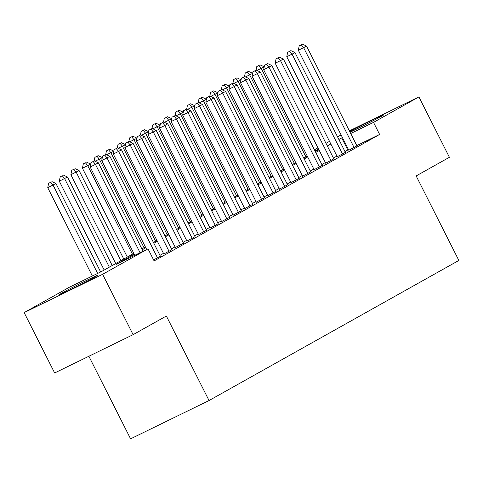 <?xml version="1.0" encoding="UTF-8"?>
<svg xmlns="http://www.w3.org/2000/svg" width="483" height="483" viewBox="0 0 483 483"><rect width="100%" height="100%" fill="white"/><g stroke="black" fill="none" stroke-linecap="round" stroke-linejoin="round"><path stroke-width="0.72" d="M349.77 131.66A21.107 0.513 153.2 0 1 370.648 120.925A21.107 0.513 153.2 0 1 383.49 114.984A21.107 0.513 153.2 0 1 381.19 116.427A21.107 0.513 153.2 0 1 350.06 132.233M94.958 276.946A21.107 0.513 153.2 0 1 73.875 287.874A21.107 0.513 153.2 0 1 59.578 294.539A21.107 0.513 153.2 0 1 61.878 293.096A21.107 0.513 153.2 0 1 82.961 282.169A21.107 0.513 153.2 0 1 97.258 275.503A21.107 0.513 153.2 0 1 94.958 276.946M88.872 356.261L130.585 438.836L209.048 400.534L458.85 260.446L416.159 175.933L449.407 157.289L418.918 96.92L373.522 122.38L350.706 133.513M209.048 400.534L166.357 316.021L133.109 334.665L54.645 372.967L24.15 312.598L69.54 287.144L101.352 271.621L133.815 253.412M314.421 149.821L317.941 147.84M325.983 143.33L329.509 141.356M337.551 136.846L341.089 134.908M348.823 150.219L356.961 145.89M337.261 156.703L345.393 152.374M325.693 163.188L333.831 158.865M314.131 169.672L322.264 165.349M302.563 176.162L310.702 171.833M291.001 182.646L299.134 178.318M279.434 189.131L287.572 184.802M267.872 195.615L276.004 191.292M256.304 202.105L264.442 197.776M244.742 208.59L252.875 204.261M233.174 215.074L241.313 210.745M221.612 221.558L229.745 217.229M210.045 228.042L218.183 223.72M198.483 234.533L206.615 230.204M186.915 241.017L195.054 236.688M175.353 247.501L183.486 243.172M163.785 253.986L171.924 249.657M153.612 259.939L160.356 256.147M134.244 254.251L116.198 264.37L148.009 248.848L154.107 260.917L379.62 134.449L356.804 145.588M348.527 149.627L344.983 151.565M336.941 156.075L333.421 158.05M325.379 162.56L321.853 164.534M313.811 169.044L310.291 171.018M302.249 175.528L298.723 177.509M290.681 182.013L287.162 183.993M279.12 188.503L275.594 190.477M267.552 194.987L264.032 196.961M255.99 201.471L252.464 203.446M244.422 207.956L240.902 209.936M232.86 214.44L229.334 216.42M221.292 220.93L217.773 222.904M209.731 227.415L206.205 229.389M198.163 233.899L194.643 235.873M186.601 240.383L183.075 242.363M175.033 246.873L171.513 248.848M163.471 253.358L159.945 255.332M133.109 334.665L102.619 274.302L24.15 312.598M349.372 130.869L418.918 96.92M379.62 134.449L373.522 122.38M148.009 248.848L102.619 274.302M342.429 137.552L338.885 139.49M330.843 144L327.317 145.975M319.281 150.485L315.755 152.459M307.713 156.969L304.187 158.949M296.151 163.459L292.626 165.434M284.584 169.944L281.058 171.918M273.022 176.428L269.496 178.402M261.454 182.912L257.928 184.886M249.892 189.396L246.366 191.377M238.324 195.887L234.798 197.861M226.762 202.371L223.237 204.345M215.195 208.855L211.669 210.829M203.633 215.34L200.107 217.314M192.065 221.824L188.539 223.804M180.503 228.314L176.977 230.288M168.935 234.798L165.409 236.773M157.373 241.283L153.848 243.257M145.806 247.767L142.28 249.747M318.617 149.175L314.988 150.95M141.857 248.902L145.383 246.928M153.425 242.418L156.945 240.443M164.987 235.933L168.513 233.959M176.555 229.449L180.074 227.469M188.116 222.959L191.642 220.985M199.684 216.475L203.204 214.5M211.246 209.99L214.772 208.016M222.814 203.506L226.334 201.526M234.376 197.022L237.902 195.041M245.944 190.531L249.463 188.557M257.505 184.047L261.031 182.073M269.073 177.563L272.593 175.589M280.635 171.079L284.161 169.098M292.203 164.594L295.723 162.614M303.765 158.104L307.291 156.13M315.333 151.62L318.852 149.645M347.808 149.978L341.71 137.903M140.076 252.718L95.465 164.401L98.357 162.783L143.053 251.263M134.775 255.308L90.164 166.991L95.465 164.401L93.153 161.551L94.312 160.905L91.033 162.59L93.153 161.551M91.033 162.59L90.164 166.991M98.357 162.783L94.312 160.905M100.639 271.965L55.937 183.486L47.745 187.694L92.356 276.01M50.739 182.254L48.62 183.292L50.739 182.254L53.052 185.104L97.663 273.42M51.898 181.608L55.937 183.486M47.745 187.694L48.62 183.292M157.524 257.886L107.027 157.917L109.919 156.299L160.416 256.262M146.681 249.494L101.726 160.507L107.027 157.917L104.72 155.067L105.874 154.421L102.601 156.106L104.72 155.067M102.601 156.106L101.726 160.507M109.919 156.299L105.874 154.421M169.092 251.401L118.595 151.433L121.487 149.808L171.978 249.777M163.846 254.106L113.294 154.023L118.595 151.433L116.282 148.583L117.441 147.937L114.163 149.615L116.282 148.583M114.163 149.615L113.294 154.023M121.487 149.808L117.441 147.937M180.654 244.911L130.156 144.948L133.048 143.324L183.546 243.293M175.414 247.622L124.856 147.532L130.156 144.948L127.85 142.099L129.003 141.447L125.731 143.131L127.85 142.099M125.731 143.131L124.856 147.532M133.048 143.324L129.003 141.447M192.222 238.427L141.724 138.464L144.616 136.84L195.108 236.809M186.975 241.132L136.423 141.048L141.724 138.464L139.412 135.614L140.571 134.962L137.293 136.647L139.412 135.614M137.293 136.647L136.423 141.048M144.616 136.84L140.571 134.962M112.219 265.523L67.505 177.001L59.312 181.21L104.183 270.033M62.307 175.77L60.182 176.808L62.307 175.77L64.613 178.619L109.333 267.141M63.46 175.124L67.505 177.001M59.312 181.21L60.182 176.808M123.787 259.039L79.067 170.511L70.874 174.725L115.745 263.549M73.869 169.285L71.75 170.318L73.869 169.285L76.181 172.135L120.895 260.657M75.028 168.639L79.067 170.511M70.874 174.725L71.75 170.318M90.719 164.19L82.442 168.235L127.313 257.059M85.437 162.801L83.311 163.834L85.437 162.801L87.743 165.651L132.463 254.173M86.59 162.149L90.635 164.027M82.442 168.235L83.311 163.834M102.281 157.706L99.311 159.161L144.025 247.688M98.158 155.665L94.879 157.349L98.158 155.665L102.197 157.543M96.998 156.317L99.311 159.161L95.042 161.244M94.161 160.978L94.879 157.349M203.784 231.943L153.286 131.974L156.178 130.356L206.676 230.319M198.543 234.647L147.985 134.564L153.286 131.974L150.98 129.124L152.133 128.478L148.861 130.162L150.98 129.124M148.861 130.162L147.985 134.564M156.178 130.356L152.133 128.478M113.849 151.221L110.873 152.676L155.592 241.204M109.719 149.181L106.441 150.865L109.719 149.181L113.765 151.058M108.566 149.827L110.873 152.676L106.61 154.759M105.723 154.494L106.441 150.865M215.352 225.458L164.854 125.489L167.746 123.871L218.238 223.834M210.105 228.163L159.553 128.08L164.854 125.489L162.542 122.64L163.701 121.994L160.422 123.678L162.542 122.64M160.422 123.678L159.553 128.08M167.746 123.871L163.701 121.994M125.411 144.731L122.441 146.192L167.154 234.714M121.287 142.696L118.009 144.381L121.287 142.696L125.326 144.574M120.128 143.342L122.441 146.192L118.172 148.275M117.291 148.009L118.009 144.381M226.913 218.974L176.416 119.005L179.308 117.381L229.805 217.35M221.673 221.679L171.115 121.595L176.416 119.005L174.109 116.155L175.263 115.509L171.99 117.188L174.109 116.155M171.99 117.188L171.115 121.595M179.308 117.381L175.263 115.509M136.979 138.247L134.002 139.708L178.722 228.23M132.849 136.212L129.571 137.89L132.849 136.212L136.894 138.084M131.696 136.858L134.002 139.708L129.74 141.791M128.852 141.525L129.571 137.89M238.481 212.484L187.984 112.521L190.876 110.897L241.367 210.866M233.235 215.189L182.683 115.105L187.984 112.521L185.671 109.671L186.83 109.019L183.552 110.704L185.671 109.671M183.552 110.704L182.683 115.105M190.876 110.897L186.83 109.019M148.541 131.762L145.57 133.223L190.284 221.745M144.417 129.722L141.139 131.406L144.417 129.722L148.456 131.599M143.258 130.374L145.57 133.223L141.302 135.3M140.42 135.035L141.139 131.406M250.043 205.999L199.545 106.031L202.437 104.413L252.935 204.381M244.803 208.704L194.244 108.621L199.545 106.031L197.239 103.187L198.392 102.535L195.12 104.219L197.239 103.187M195.12 104.219L194.244 108.621M202.437 104.413L198.392 102.535M160.108 125.278L157.132 126.733L201.852 215.261M155.979 123.237L152.7 124.922L155.979 123.237L160.024 125.115M154.826 123.889L157.132 126.733L152.869 128.816M151.982 128.55L152.7 124.922M261.611 199.515L211.113 99.546L214.005 97.928L264.497 197.891M256.364 202.22L205.812 102.136L211.113 99.546L208.801 96.697L209.96 96.051L206.682 97.735L208.801 96.697M206.682 97.735L205.812 102.136M214.005 97.928L209.96 96.051M171.67 118.794L168.7 120.249L213.414 208.777M167.547 116.753L164.268 118.438L167.547 116.753L171.586 118.631M166.387 117.399L168.7 120.249L164.431 122.332M163.55 122.066L164.268 118.438M273.173 193.031L222.675 93.062L225.567 91.444L276.065 191.407M267.932 195.736L217.374 95.652L222.675 93.062L220.369 90.212L221.522 89.566L218.25 91.251L220.369 90.212M218.25 91.251L217.374 95.652M225.567 91.444L221.522 89.566M183.238 112.304L180.262 113.765L224.981 202.286M179.108 110.269L175.83 111.953L179.108 110.269L183.154 112.141M177.955 110.915L180.262 113.765L175.999 115.848M175.112 115.582L175.83 111.953M284.741 186.541L234.243 86.578L237.135 84.954L287.626 184.923M279.494 189.251L228.942 89.162L234.243 86.578L231.931 83.728L233.09 83.082L229.811 84.76L231.931 83.728M229.811 84.76L228.942 89.162M237.135 84.954L233.09 83.082M194.8 105.819L191.829 107.28L236.543 195.802M190.676 103.779L187.398 105.463L190.676 103.779L194.715 105.656M189.517 104.431L191.829 107.28L187.561 109.363M186.679 109.098L187.398 105.463M206.368 99.335L203.391 100.796L248.111 189.318M202.238 97.294L198.96 98.979L202.238 97.294L206.283 99.172M201.085 97.946L203.391 100.796L199.129 102.873M198.241 102.607L198.96 98.979M217.93 92.851L214.959 94.306L259.673 182.834M213.806 90.81L210.528 92.494L213.806 90.81L217.845 92.688M212.647 91.456L214.959 94.306L210.691 96.389M209.809 96.123L210.528 92.494M296.302 180.056L245.805 80.093L248.697 78.469L299.194 178.438M291.062 182.761L240.504 82.678L245.805 80.093L243.498 77.244L244.652 76.592L241.379 78.276L243.498 77.244M241.379 78.276L240.504 82.678M248.697 78.469L244.652 76.592M307.87 173.572L257.373 73.603L260.265 71.985L310.756 171.954M302.624 176.277L252.072 76.193L257.373 73.603L255.06 70.76L256.219 70.107L252.941 71.792L255.06 70.76M252.941 71.792L252.072 76.193M260.265 71.985L256.219 70.107M319.432 167.088L268.934 67.119L271.826 65.501L322.324 165.464M314.192 169.793L263.633 69.709L268.934 67.119L266.628 64.269L267.781 63.623L264.509 65.308L266.628 64.269M264.509 65.308L263.633 69.709M271.826 65.501L267.781 63.623M229.497 86.36L226.521 87.821L271.241 176.349M225.368 84.326L222.089 86.01L225.368 84.326L229.413 86.203M224.215 84.972L226.521 87.821L222.258 89.904M221.371 89.639L222.089 86.01M331 160.604L280.502 60.635L283.394 59.011L333.892 158.979M325.753 163.308L275.201 63.225L280.502 60.635L278.19 57.785L279.349 57.139L276.071 58.823L278.19 57.785M276.071 58.823L275.201 63.225M283.394 59.011L279.349 57.139M241.059 79.876L238.089 81.337L282.803 169.859M236.936 77.841L233.657 79.526L236.936 77.841L240.975 79.713M235.776 78.487L238.089 81.337L233.82 83.42M232.939 83.154L233.657 79.526M342.562 154.113L292.064 54.15L294.956 52.526L345.454 152.495M337.321 156.824L286.763 56.734L292.064 54.15L289.758 51.301L290.911 50.655L287.639 52.333L289.758 51.301M287.639 52.333L286.763 56.734M294.956 52.526L290.911 50.655M252.627 73.392L249.651 74.853L294.37 163.375M248.497 71.351L245.219 73.036L248.497 71.351L252.543 73.229M247.344 72.003L249.651 74.853L245.388 76.936M244.501 76.67L245.219 73.036M354.13 147.629L303.632 47.666L306.524 46.042L357.022 146.011M348.883 150.334L298.331 50.25L303.632 47.666L301.32 44.816L302.479 44.164L299.2 45.849L301.32 44.816M299.2 45.849L298.331 50.25M306.524 46.042L302.479 44.164M264.189 66.908L261.218 68.369L305.932 156.89M260.065 64.867L256.787 66.551L260.065 64.867L264.104 66.745M258.906 65.519L261.218 68.369L256.95 70.446M256.068 70.18L256.787 66.551"/></g></svg>
